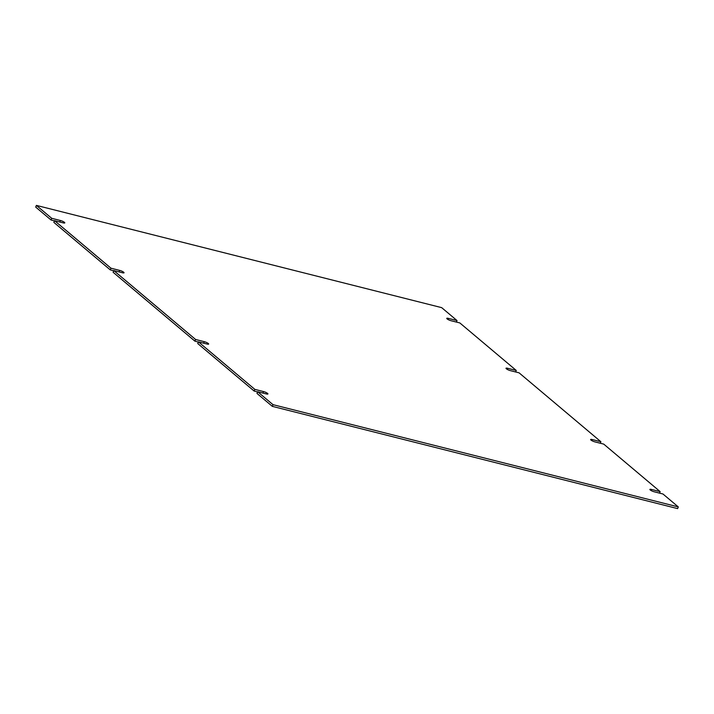 <?xml version="1.0" encoding="UTF-8"?>
<svg xmlns="http://www.w3.org/2000/svg" width="714" height="714" viewBox="0 0 714 714"><rect width="100%" height="100%" fill="white"/><g stroke="black" fill="none" stroke-linecap="round" stroke-linejoin="round"><path stroke-width="1.07" d="M198.349 342.033L194.922 341.167L113.107 272.266L113.785 270.579L195.6 339.48L204.266 341.667A3.24 0.687 -158.1 0 1 207.337 342.872A3.24 0.687 -158.1 0 1 208.675 344.059A3.24 0.687 -158.1 0 1 207.096 344.041L198.421 341.854L197.742 343.55L254.166 391.067L254.844 389.371L198.421 341.854M113.713 270.758L110.277 269.892L53.853 222.375L54.541 220.68L63.198 222.866A3.24 0.687 -158.1 0 0 64.795 222.884A3.24 0.687 -158.1 0 0 63.448 221.697A3.24 0.687 -158.1 0 0 60.378 220.492L59.771 222M54.46 220.867L51.033 220.001L35.7 207.087L36.378 205.391L441.68 307.645L457.014 320.559L448.356 318.373L447.928 319.444M659.54 493.133L660.147 491.625L651.48 489.438A3.24 0.687 -158.1 0 0 649.883 489.42A3.24 0.687 -158.1 0 0 651.23 490.607A3.24 0.687 -158.1 0 0 654.301 491.812L662.967 493.999L678.3 506.913L677.622 508.609L272.32 406.355L256.986 393.441L257.665 391.745L266.322 393.932A3.24 0.687 -158.1 0 0 267.92 393.949A3.24 0.687 -158.1 0 0 266.581 392.762A3.24 0.687 -158.1 0 0 263.502 391.558L262.895 393.066M257.593 391.932L254.166 391.067M194.922 341.167L195.6 339.48M254.844 389.371L263.502 391.558M272.32 406.355L272.998 404.659L257.665 391.745M678.3 506.913L272.998 404.659M600.287 443.242L600.893 441.734L592.227 439.547A3.24 0.687 -158.1 0 0 590.639 439.529A3.24 0.687 -158.1 0 0 591.977 440.708A3.24 0.687 -158.1 0 0 595.048 441.921L603.723 444.108L660.147 491.625M515.651 371.967L516.258 370.45L507.6 368.272A3.24 0.687 -158.1 0 0 506.003 368.245A3.24 0.687 -158.1 0 0 507.351 369.433A3.24 0.687 -158.1 0 0 510.421 370.646L519.078 372.833L600.893 441.734M448.356 318.373A3.24 0.687 -158.1 0 0 446.759 318.355A3.24 0.687 -158.1 0 0 448.097 319.542A3.24 0.687 -158.1 0 0 451.177 320.756L459.834 322.933L516.258 370.45M456.407 322.068L457.014 320.559M51.033 220.001L51.72 218.305L36.378 205.391M51.72 218.305L60.378 220.492M110.277 269.892L110.965 268.196L54.541 220.68M110.965 268.196L119.622 270.383A3.24 0.687 -158.1 0 1 122.701 271.597A3.24 0.687 -158.1 0 1 124.04 272.784A3.24 0.687 -158.1 0 1 122.442 272.757L113.785 270.579M204.266 341.667L203.66 343.175M651.48 489.438L651.052 490.509M592.227 439.547L591.799 440.609M507.6 368.272L507.172 369.334M119.622 270.383L119.015 271.9"/></g></svg>

